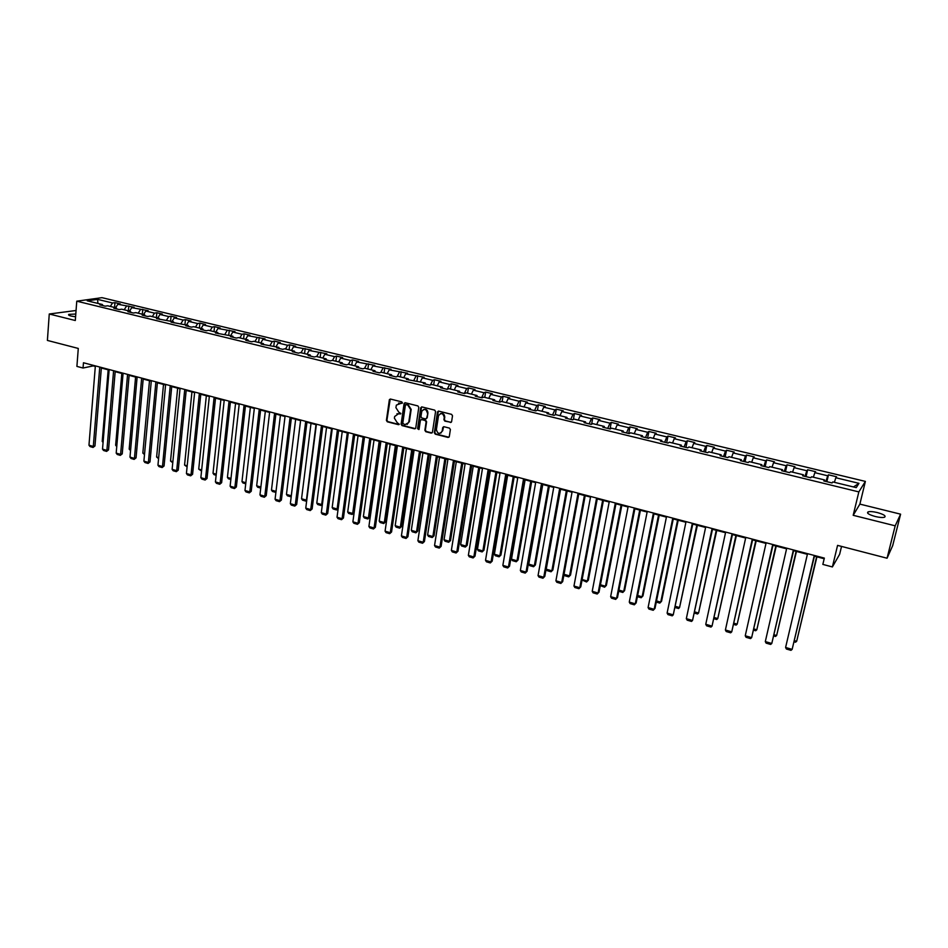 <?xml version="1.0" encoding="UTF-8"?>
<svg xmlns="http://www.w3.org/2000/svg" width="948" height="948" viewBox="0 0 948 948"><rect width="100%" height="100%" fill="white"/><g stroke="black" fill="none" stroke-linecap="round" stroke-linejoin="round"><path stroke-width="1.42" d="M402.39 402.864L401.762 401.881L390.505 399.061L389.367 399.653L386.405 420.402L387.294 421.801L398.48 424.68L399.298 424.242L397.259 422.713L394.404 418.222L394.641 416.516L398.539 413.731L400.862 413.494L398.776 412.143L395.909 407.64L396.371 405.08L402.39 402.864M877.362 512.56C873.132 511.576 870.063 511.339 868.143 511.861C866.401 513.081 868.771 514.634 875.265 516.506C879.507 517.501 882.588 517.738 884.52 517.229C886.25 515.985 883.868 514.432 877.362 512.56M75.793 314.037L68.825 314.369C68.066 314.89 68.849 315.459 71.183 316.075L75.579 316.786M450.336 422.512L451.592 421.706L452.516 415.793L451.592 414.359L438.734 411.136L437.502 411.894L434.338 432.715L435.251 434.148L448.037 437.431L449.293 436.637L450.383 429.539L449.471 428.117L443.972 426.719L442.728 427.489L442.135 431.316C439.493 434.48 437.573 433.911 436.388 429.586L438.521 415.627C441.187 412.51 443.107 413.103 444.268 417.416L443.925 419.691L444.837 421.125L451.212 422.334M76.065 310.494L49.26 314.001L47.4 340.427L78.281 348.437L76.907 366.402L83.045 368.025L83.46 362.752L824.345 558.099L822.84 564.404L832.391 566.94L839.644 554.284L841.54 546.415M895.185 525.82L900.6 514.172L859.883 504.111L853.188 515.297L895.185 525.82L887.055 558.218L837.57 545.384L832.391 566.94M853.188 515.297L858.841 491.905L76.764 301.18L101.969 297.66L865.382 481.406L858.841 491.905M49.26 314.001L75.307 320.519L76.764 301.18M418.803 407.344L417.902 405.922L405.294 402.77L404.121 403.398L401.099 424.183L401.999 425.581L414.537 428.816L415.734 428.129L418.803 407.344M421.931 406.929L434.67 410.117L435.57 411.539L432.43 432.359L431.198 433.106L425.771 431.707L424.87 430.285L426.114 421.931L425.214 420.509L421.611 419.597L420.414 420.296L419.063 429.278L417.582 428.769L420.687 407.806L421.931 406.929M900.6 514.172L892.696 545.621L887.055 558.218M826.869 481.691L828.481 474.806L827.734 475.789L814.853 472.673L815.635 471.713L807.649 469.781L806.843 470.741L794.104 467.66L794.934 466.712L787.041 464.804L786.176 465.752L773.568 462.707L774.469 461.783L766.659 459.887L765.735 460.811L753.269 457.801L754.229 456.889L746.503 455.028L745.519 455.929L733.183 452.943L734.202 452.054L726.559 450.217L725.516 451.094L713.323 448.143L714.389 447.278L706.829 445.453L705.739 446.318L693.675 443.403L694.789 442.55L687.312 440.749L686.174 441.59L674.229 438.699L675.403 437.869L667.996 436.08L666.811 436.909L654.997 434.054L656.217 433.248L648.894 431.47L647.65 432.276L635.966 429.456L637.234 428.662L629.993 426.908L628.702 427.702L617.136 424.905L618.463 424.135L611.282 422.405L609.943 423.164L598.496 420.402L599.871 419.644L592.773 417.938L591.386 418.684L580.058 415.947L581.48 415.212L574.452 413.506L573.019 414.252L561.809 411.539L563.278 410.816L556.322 409.133L554.841 409.856L543.749 407.178L545.254 406.467L538.381 404.808L536.852 405.507L525.867 402.853L527.432 402.165L520.618 400.518L519.042 401.205L508.175 398.575L509.775 397.899L503.033 396.276L501.421 396.951L490.661 394.344L492.308 393.693L485.637 392.081L483.978 392.733L473.325 390.161L475.007 389.51L468.407 387.922L466.712 388.561L456.166 386.014L457.884 385.386L451.343 383.81L449.613 384.426L439.173 381.902L440.939 381.297L434.457 379.733L432.679 380.338L422.346 377.837L424.147 377.245L405.697 373.82L407.533 373.228L389.201 369.839L391.074 369.258L372.872 365.892L374.78 365.324L356.697 361.982L358.64 361.437L352.478 359.944L350.523 360.489L340.688 358.107L342.666 357.574L336.564 356.104L334.573 356.638L324.832 354.279L326.835 353.758L309.119 350.487L311.169 349.978L293.56 346.731L295.634 346.233L289.709 344.799L287.623 345.285L278.155 342.998L280.264 342.524L274.387 341.102L272.266 341.576L262.892 339.313L265.025 338.839L247.772 335.663L249.94 335.201L244.169 333.815L241.989 334.265L232.793 332.037L234.997 331.599L217.957 328.458L220.185 328.02L214.521 326.657L212.281 327.084L203.251 324.903L205.515 324.489L199.91 323.126L197.634 323.552L188.688 321.384L190.975 320.981L185.417 319.63L183.13 320.045L174.266 317.9L176.577 317.497L171.067 316.17L168.744 316.573L159.963 314.452L162.309 314.061L156.847 312.745L154.5 313.124L145.802 311.027L148.161 310.648L131.76 307.638L134.154 307.259L117.848 304.272L120.266 303.917L114.957 302.625L112.539 302.981L97.573 299.367L87.24 300.824L102.313 304.486L99.824 304.853L105.192 306.157L107.669 305.789L116.272 307.875L113.819 308.254L119.235 309.569L121.688 309.19L130.374 311.3L127.933 311.691L133.395 313.018L135.825 312.627L144.594 314.76L142.188 315.151L147.698 316.502L150.104 316.099L158.956 318.244L156.562 318.658L173.448 321.763L171.09 322.19L188.071 325.318L185.737 325.745L191.413 327.131L193.736 326.693L202.836 328.909L200.538 329.347L206.261 330.745L208.548 330.295L217.744 332.523L215.469 332.985L232.781 336.185L230.542 336.647L236.384 338.069L238.612 337.595L247.973 339.87L245.757 340.344L251.658 341.778L253.851 341.304L263.307 343.591L261.127 344.088L278.795 347.359L276.65 347.857L282.658 349.326L284.791 348.817L294.425 351.151L292.316 351.672L298.383 353.142L300.48 352.62L310.221 354.99L308.136 355.524L314.262 357.005L316.324 356.472L326.159 358.865L324.109 359.411L330.295 360.915L332.333 360.359L342.252 362.776L340.237 363.333L346.494 364.85L348.485 364.293L350.523 360.489M828.481 474.806L836.551 476.761L835.84 477.745L858.971 483.338L856.234 487.627L832.806 481.94L832.06 482.959L823.836 480.956L824.606 479.949L811.559 476.773L810.753 477.78L802.624 475.801L803.454 474.806L790.549 471.677L789.684 472.649L781.638 470.694L782.527 469.722L769.776 466.629L768.84 467.577L760.889 465.646L761.837 464.698L749.228 461.629L748.233 462.565L740.376 460.657L741.383 459.733L728.905 456.699L727.863 457.611L720.077 455.727L721.155 454.815L708.808 451.817L707.706 452.717L700.015 450.845L701.141 449.956L688.935 446.982L687.774 447.859L680.166 446.01L681.339 445.145L669.264 442.206L668.056 443.072L660.531 441.235L661.763 440.382L649.818 437.49L648.55 438.32L641.109 436.507L642.389 435.677L630.574 432.809L629.259 433.627L621.888 431.838L623.227 431.032L611.531 428.188L610.168 428.982L602.881 427.216L604.267 426.422L592.69 423.614L591.279 424.396L584.075 422.642L585.509 421.86L574.061 419.087L572.592 419.846L565.458 418.115L566.94 417.357L555.611 414.608L554.106 415.354L547.043 413.636L548.572 412.89L537.362 410.164L535.81 410.899L528.818 409.204L530.394 408.481L519.303 405.78L517.703 406.491L510.782 404.808L512.406 404.109L501.433 401.442L499.786 402.142L492.936 400.471L494.607 399.783L483.741 397.141L482.046 397.828L475.28 396.181L476.986 395.506L466.226 392.887L464.496 393.55L457.789 391.927L459.543 391.263L448.89 388.68L447.124 389.332L440.488 387.708L442.278 387.068L431.731 384.509L429.93 385.149L423.353 383.549L425.178 382.921L406.396 379.425L408.268 378.809L397.935 376.297L396.051 376.901L389.616 375.337L391.512 374.744L381.286 372.256L379.366 372.848L372.991 371.296L374.934 370.715L364.814 368.251L362.847 368.831L356.531 367.291L358.51 366.722L348.485 364.293M825.898 481.454L827.734 475.789M813.348 477.211L814.853 472.673M824.606 479.949L824.499 481.122M804.959 476.37L806.843 470.741M792.564 472.163L794.104 467.66M803.454 474.806L803.371 475.979M784.257 471.334L786.176 465.752M772.016 467.174L773.568 462.707M782.527 469.722L782.479 470.895M763.792 466.357L765.735 460.811M751.681 462.233L753.269 457.801M761.837 464.698L761.825 465.871M743.54 461.427L745.519 455.929M731.572 457.351L733.183 452.943M741.383 459.733L741.383 460.906M723.502 456.557L725.516 451.094M711.687 452.516L713.323 448.143M721.155 454.815L721.179 455.988M703.689 451.734L705.739 446.318M692.016 447.74L693.675 443.403M701.141 449.956L701.188 451.13M684.089 446.97L686.174 441.59M672.547 443.012L674.229 438.699M681.339 445.145L681.422 446.318M664.702 442.254L666.811 436.909M653.29 438.332L654.997 434.054M661.763 440.382L661.87 441.567M645.517 437.585L647.65 432.276M634.236 433.698L635.966 429.456M642.389 435.677L642.519 436.85M626.533 432.963L628.702 427.702M615.382 429.124L617.136 424.905M623.227 431.032L623.381 432.205M607.751 428.401L609.943 423.164M596.719 424.586L598.496 420.402M604.267 426.422L604.445 427.595M589.17 423.875L591.386 418.684M578.256 420.106L580.058 415.947M585.509 421.86L585.698 423.033M570.767 419.407L573.019 414.252M559.995 415.662L561.809 411.539M566.94 417.357L567.165 418.53M552.566 414.975L554.841 409.856M541.912 411.278L543.749 407.178M548.572 412.89L548.809 414.063M534.554 410.591L536.852 405.507M524.019 406.929L525.867 402.853M530.394 408.481L530.655 409.643M516.731 406.254L519.042 401.205M506.303 402.627L508.175 398.575M512.406 404.109L512.69 405.27M499.075 401.964L501.421 396.951M488.765 398.361L490.661 394.344M494.607 399.783L494.903 400.945M481.608 397.722L483.978 392.733M471.417 394.143L473.325 390.161M476.986 395.506L477.306 396.667M464.319 393.515L466.712 388.561M454.234 389.972L456.166 386.014M459.543 391.263L459.887 392.436M447.231 389.284L449.613 384.426M437.229 385.848L439.173 381.902M442.278 387.068L442.633 388.242M430.368 384.995L432.679 380.338M420.379 381.748L422.346 377.837M425.178 382.921L425.569 384.082M413.672 380.741L415.923 376.285M403.718 377.707L405.697 373.82M408.268 378.809L408.659 379.97M397.141 376.557L399.333 372.28M387.199 373.69L389.201 369.839M391.512 374.744L391.927 375.906M380.764 372.422L382.897 368.31M370.858 369.72L372.872 365.892M374.934 370.715L375.361 371.877M364.553 368.334L366.639 364.376M354.671 365.786L356.697 361.982M358.51 366.722L358.96 367.883M338.637 361.899L340.688 358.107M342.252 362.776L342.726 363.937M332.523 360.406L334.573 356.638M322.77 358.036L324.832 354.279M326.159 358.865L326.645 360.027M316.703 356.566L318.765 352.81M307.045 354.22L309.119 350.487M310.221 354.99L310.719 356.152M301.037 352.763L303.123 349.03M291.474 350.44L293.56 346.731M294.425 351.151L294.947 352.312M285.526 348.994L287.623 345.285M276.058 346.695L278.155 342.998M278.795 347.359L279.328 348.509M270.156 345.262L272.266 341.576M260.771 342.986L262.892 339.313M263.307 343.591L263.852 344.752M254.941 341.564L257.062 337.903M245.639 339.301L247.772 335.663M247.973 339.87L248.53 341.019M239.868 337.903L241.989 334.265M230.648 335.663L232.793 332.037M232.781 336.185L233.362 337.334M224.925 334.277L227.07 330.662M215.8 332.061L217.957 328.458M217.744 332.523L218.324 333.672M210.136 330.674L212.281 327.084M201.094 328.482L203.251 324.903M202.836 328.909L203.441 330.058M195.478 327.119L197.634 323.552M186.519 324.939L188.688 321.384M188.071 325.318L188.688 326.468M180.95 323.588L183.13 320.045M172.074 321.431L174.266 317.9M173.448 321.763L174.077 322.913M166.564 320.092L168.744 316.573M157.771 317.959L159.963 314.452M158.956 318.244L159.596 319.393M152.308 316.632L154.5 313.124M143.598 314.511L145.802 311.027M144.594 314.76L145.245 315.897M138.171 313.196L140.387 309.712M129.544 311.098L131.76 307.638M130.374 311.3L131.037 312.449M124.176 309.795L126.392 306.334M115.62 307.721L117.848 304.272M116.272 307.875L116.96 309.024M110.3 306.429L112.539 302.981M97.917 303.419L97.573 299.367M102.313 304.486L103 305.623M859.883 504.111L865.382 481.406M83.045 368.025L93.26 365.892L95.321 366.438M101.353 368.025L109.115 370.076M115.17 371.675L123.039 373.749M129.118 375.349L137.093 377.458M143.184 379.07L151.277 381.203M157.392 382.814L165.58 384.983M171.718 386.594L180.025 388.787M186.187 390.41L194.613 392.638M200.786 394.273L209.33 396.525M215.528 398.16L224.178 400.435M230.411 402.082L239.18 404.393M245.425 406.04L254.313 408.387M260.593 410.046L269.599 412.427M275.892 414.086L285.028 416.492M291.344 418.163L300.611 420.604M306.951 422.275L316.336 424.751M322.699 426.434L332.227 428.946M338.614 430.629L348.26 433.177M354.671 434.871L364.459 437.455M370.893 439.149L380.823 441.768M387.27 443.474L397.342 446.129M403.812 447.835L414.027 450.525M420.521 452.243L430.878 454.981M437.395 456.699L447.894 459.472M454.448 461.202L465.089 464.01M471.666 465.741L482.461 468.585M489.061 470.327L500.011 473.218M506.635 474.972L517.738 477.899M524.386 479.652L535.644 482.627M542.315 484.381L553.75 487.402M560.446 489.168L572.035 492.225M578.754 494.003L590.509 497.096M597.264 498.885L609.185 502.025M615.963 503.815L628.062 507.002M634.864 508.803L647.129 512.038M653.954 513.84L666.408 517.122M673.27 518.935L685.902 522.265M692.775 524.078L705.596 527.467M712.505 529.292L725.516 532.717M732.449 534.554L745.649 538.037M752.605 539.874L765.996 543.405M772.987 545.242L786.579 548.833M793.595 550.681L807.388 554.319M814.427 556.18L824.191 558.751M853.484 486.964L858.971 483.338M834.37 482.319L835.84 477.745M114.554 307.46L114.957 302.625M128.371 310.814L128.798 305.967M142.33 314.203L142.757 309.344M156.396 317.627L156.847 312.745M170.604 321.076L171.067 316.17M184.943 324.56L185.417 319.63M199.412 328.067L199.91 323.126M214.011 331.622L214.521 326.657M228.752 335.201L229.286 330.224M243.624 338.815L244.169 333.815M258.638 342.465L259.207 337.441M273.794 346.139L274.387 341.102M289.104 349.859L289.709 344.799M304.557 353.616L305.173 348.532M320.151 357.408L320.791 352.301M335.9 361.224L336.564 356.104M351.803 365.087L352.478 359.944M367.86 368.997L368.559 363.831M384.07 372.931L384.793 367.741M400.435 376.913L401.182 371.699M416.978 380.918L417.736 375.692M433.674 384.983L434.457 379.733M450.537 389.083L451.343 383.81M467.577 393.219L468.407 387.922M484.784 397.39L485.637 392.081M502.156 401.62L503.033 396.276M519.717 405.886L520.618 400.518M537.457 410.188L538.381 404.808M555.338 414.738L556.322 409.133M573.398 419.431L574.452 413.506M591.623 424.206L592.773 417.938M610.062 428.958L611.282 422.405M628.725 433.497L629.993 426.908M647.603 438.094L648.894 431.47M666.669 442.728L667.996 436.08M685.949 447.42L687.312 440.749M705.43 452.16L706.829 445.453M725.125 456.948L726.559 450.217M745.033 461.795L746.503 455.028M765.155 466.689L766.659 459.887M785.501 471.63L787.041 464.804M806.073 476.643L807.649 469.781M402.165 403.315L398.516 403.113M396.951 413.743L400.649 413.932M390.232 399.037L386.926 420.201L387.815 421.599L399.132 424.503M404.997 402.734L401.62 423.969L402.509 425.379L415.39 428.638M406.23 404.666L405.377 405.282L402.77 423.306L404.926 424.692L408.695 422.583L410.662 409.572L407.782 405.057L406.111 404.642M407.107 424.467L408.861 421.919M406.751 404.476L408.292 404.867L411.171 409.382L409.37 421.718M421.268 419.573L425.711 420.308L426.612 421.73L425.368 430.072L426.268 431.494L432.075 432.916M421.599 406.905L418.092 428.567L418.886 429.574M427.418 413.233C426.339 409.015 424.455 408.375 421.765 411.302L420.948 416.575L421.848 417.997L425.451 418.909L426.659 418.186L427.915 413.032C427.714 410.046 426.292 408.849 423.649 409.429M426.304 418.732L426.695 418.032M427.915 413.032L427.204 417.831M440.417 413.612C443.107 412.996 444.553 414.193 444.754 417.215L444.411 419.49L445.323 420.924L450.821 422.31M440.796 433.153L442.183 431.067M443.593 426.695L442.669 430.854M438.379 411.112L434.836 432.513L435.736 433.935L448.925 437.241M103.142 441.626L102.218 441.365L108.179 369.827M102.218 441.365L103.071 442.491M99.765 367.054L93.295 446.449L94.966 445.963L101.389 367.48M95.357 365.881L88.97 445.193L93.295 446.449L93.046 447.444L90.013 446.555L88.97 445.193M94.966 445.963L93.046 447.444M116.841 445.572L115.644 445.228L121.818 373.429M116.746 446.603L115.644 445.228M130.658 449.542L129.177 449.127L135.588 377.067M130.563 450.584L129.177 449.127M113.606 370.704L106.887 450.395L108.534 449.897L115.218 371.118M109.162 369.53L102.514 449.127L106.887 450.395L106.614 451.39L103.557 450.501L102.514 449.127M108.534 449.897L106.614 451.39M127.577 374.377L120.597 454.376L122.233 453.867L129.165 374.804M123.086 373.192L116.189 453.097L120.597 454.376L120.313 455.372L117.22 454.471L116.189 453.097M122.233 453.867L120.313 455.372M144.594 453.559L142.84 453.061L149.488 380.729M144.499 454.602L142.84 453.061M158.672 457.611L156.621 457.019L163.506 384.426M158.565 458.654L156.621 457.019M172.868 461.7L170.533 461.024L177.655 388.159M172.761 462.743L170.533 461.024M141.667 378.098L134.426 458.394L136.05 457.872L143.231 378.513M137.14 376.901L129.983 457.102L134.426 458.394L134.13 459.389L131.014 458.476L129.983 457.102M136.05 457.872L134.13 459.389M155.899 381.843L148.386 462.446L149.985 461.925L157.439 382.257M151.325 380.646L143.895 461.143L148.386 462.446L148.066 463.442L144.925 462.529L143.895 461.143M149.985 461.925L148.066 463.442M170.249 385.635L162.475 466.534L164.063 466.001L171.778 386.037M165.639 384.414L157.949 465.219L162.475 466.534L162.144 467.53L158.968 466.606L157.949 465.219M164.063 466.001L162.144 467.53M187.194 465.824L184.564 465.065L191.934 391.927M187.088 466.878L184.564 465.065M184.742 389.45L176.684 470.658L178.26 470.125L186.246 389.853M180.084 388.23L172.121 469.331L176.684 470.658L176.34 471.654L173.14 470.729L172.121 469.331M178.26 470.125L176.34 471.654M201.663 469.983L198.725 469.142L206.344 395.731M201.545 471.049L198.725 469.142M199.376 393.313L191.034 474.829L192.586 474.273L200.846 393.704M194.672 392.069L186.424 473.49L191.034 474.829L190.667 475.825L187.443 474.889L186.424 473.49M192.586 474.273L190.667 475.825M216.251 474.19L213.016 473.253L220.884 399.57M216.144 475.244L214.011 474.64L213.016 473.253M214.13 397.2L205.515 479.036L207.043 478.467L215.587 397.591M209.389 395.956L200.858 477.685L205.515 479.036L205.124 480.032L201.877 479.084L200.858 477.685M207.043 478.467L205.124 480.032M230.992 478.432L227.425 477.401L235.554 403.445M230.874 479.498L228.421 478.787L227.425 477.401M229.037 401.134L220.126 483.279L221.631 482.698L230.471 401.514M224.249 399.866L215.421 481.916L220.126 483.279L219.723 484.274L216.44 483.314L215.421 481.916M221.631 482.698L219.723 484.274M245.864 482.71L241.977 481.596L250.367 407.344M245.733 483.776L242.972 482.982L241.977 481.596M244.074 405.104L234.867 487.556L236.36 486.976L245.496 405.471M239.24 403.824L230.127 486.182L234.867 487.556L234.452 488.552L231.134 487.592L230.127 486.182M236.36 486.976L234.452 488.552M260.866 487.035L256.671 485.814L265.322 411.29M260.747 488.101L257.643 487.213L256.671 485.814M259.266 409.109L249.762 491.882L251.232 491.289L260.653 409.465M254.384 407.818L244.975 490.495L249.762 491.882L249.324 492.877L245.97 491.905L244.975 490.495M251.232 491.289L249.324 492.877M276.022 491.396L271.483 490.08L280.418 415.271M275.904 492.403L272.467 491.479L271.483 490.08M274.6 413.15L264.788 496.242L266.234 495.638L275.963 413.506M269.67 411.847L259.953 494.844L264.788 496.242L264.338 497.238L260.949 496.254L259.953 494.844M266.234 495.638L264.338 497.238M300.563 420.592L291.273 495.78L286.45 494.394L295.646 419.3M291.214 496.586L291.32 495.757M290.799 496.764L287.422 495.792L286.45 494.394M290.076 417.227L279.956 500.651L281.39 500.034L291.415 417.582M285.099 415.911L275.074 499.229L279.956 500.651L279.482 501.646L276.069 500.651L275.074 499.229M281.39 500.034L279.482 501.646M315.992 424.668L306.417 500.141L301.547 498.743L311.027 423.353M306.714 500.627L305.92 501.125L306.796 499.975M305.92 501.125L302.519 500.141L301.547 498.743M305.706 421.35L295.266 505.094L296.677 504.466L307.022 421.694M300.682 420.023L290.349 503.672L295.266 505.094L294.781 506.09L291.332 505.094L290.349 503.672M296.677 504.466L294.781 506.09M331.563 428.769L321.704 504.537L316.786 503.127L326.55 427.453M322.367 504.62L321.182 505.521L322.415 504.206M321.182 505.521L317.746 504.537L316.786 503.127M321.491 425.51L310.731 509.586L312.117 508.946L322.782 425.853M316.419 424.171L305.754 508.14L310.731 509.586L310.221 510.581L306.737 509.574L305.754 508.14M312.117 508.946L310.221 510.581M347.288 432.916L337.132 508.981L332.167 507.559L342.228 431.589M338.175 508.649L336.599 509.965L338.199 508.472M336.599 509.965L333.127 508.969L332.167 507.559M337.429 429.717L326.337 514.112L327.7 513.472L338.685 430.048M332.298 428.366L321.313 512.655L326.337 514.112L325.804 515.108L322.296 514.089L321.313 512.655M327.7 513.472L325.804 515.108M363.167 437.111L352.703 513.461L347.703 512.027L358.06 435.76M354.007 512.821L352.158 514.444L354.007 512.821L364.352 437.431M352.158 514.444L348.651 513.437L347.703 512.027M353.521 433.959L342.086 518.698L343.437 518.035L354.753 434.279M348.343 432.596L337.026 517.217L342.086 518.698L341.541 519.682L337.998 518.651L337.026 517.217M343.437 518.035L341.541 519.682M379.188 441.341L368.428 517.987L363.38 516.542L374.033 439.979M369.72 517.335L367.86 518.971L369.72 517.335L380.361 441.649M367.86 518.971L364.328 517.952L363.38 516.542M369.767 438.237L358 523.308L359.328 522.644L370.976 438.557M364.542 436.862L352.881 521.827L358 523.308L357.432 524.303L353.853 523.26L352.881 521.827M359.328 522.644L357.432 524.303M395.375 445.607L384.307 522.561L379.2 521.092L390.173 444.233M385.563 521.898L383.715 523.545L385.563 521.898L396.513 445.916M383.715 523.545L380.148 522.514L379.2 521.092M386.18 442.574L374.069 527.977L375.361 527.289L387.353 442.882M380.906 441.176L368.902 526.484L374.069 527.977L373.476 528.972L369.862 527.918L368.902 526.484M375.361 527.289L373.476 528.972M411.716 449.921L400.34 527.183L395.186 525.69L406.467 448.534M401.573 526.495L399.724 528.154L401.573 526.495L412.83 450.217M399.724 528.154L396.122 527.124L395.186 525.69M402.758 446.935L390.292 532.693L391.56 531.994L403.907 447.243M397.425 445.536L385.078 531.176L390.292 532.693L389.675 533.677L386.037 532.622L385.078 531.176M391.56 531.994L389.675 533.677M428.223 454.282L416.528 531.84L411.314 530.335L422.915 452.871M417.736 531.141L415.888 532.823L417.736 531.141L429.302 454.566M415.888 532.823L412.25 531.769L411.314 530.335M419.49 451.355L406.668 537.445L407.913 536.734L420.616 451.651M414.11 449.933L401.407 535.916L406.668 537.445L406.04 538.44L402.355 537.362L401.407 535.916M407.913 536.734L406.04 538.44M444.885 458.678L432.869 536.544L427.607 535.028L439.528 457.256M434.054 535.833L432.217 537.528L434.054 535.833L445.939 458.951M432.217 537.528L428.532 536.461L427.607 535.028M436.4 455.81L423.211 542.244L424.431 541.521L437.49 456.095M430.961 454.376L417.89 540.704L423.211 542.244L422.559 543.24L418.838 542.161L417.89 540.704M424.431 541.521L422.559 543.24M461.723 463.122L449.364 541.284L444.055 539.768L456.308 461.688M450.525 540.573L448.688 542.268L450.525 540.573L462.743 463.382M448.688 542.268L444.979 541.201L444.055 539.768M453.488 460.313L439.919 547.103L441.116 546.368L454.542 460.598M447.989 458.868L434.551 545.538L439.919 547.103L439.244 548.086L435.488 546.996L434.551 545.538M441.116 546.368L439.244 548.086M478.728 467.601L466.025 546.084L460.669 544.543L473.253 466.155M467.163 545.361L465.338 547.067L467.163 545.361L479.712 467.862M465.338 547.067L461.593 545.989L460.669 544.543M470.729 464.864L456.794 551.997L457.967 551.25L471.76 465.136M465.184 463.406L451.366 550.421L456.794 551.997L456.095 552.992L452.303 551.89L451.366 550.421M457.967 551.25L456.095 552.992M495.899 472.128L482.864 550.93L477.448 549.378L490.377 470.682M483.966 550.196L482.141 551.914L483.966 550.196L496.859 472.388M482.141 551.914L478.361 550.824L477.448 549.378M488.161 469.461L473.834 556.95L474.984 556.192L489.156 469.722M482.556 467.98L468.359 555.362L473.834 556.95L473.123 557.934L469.284 556.82L468.359 555.362M474.984 556.192L473.123 557.934M513.235 476.714L499.857 555.824L494.382 554.248L507.666 475.232M500.935 555.066L499.11 556.808L500.935 555.066L514.172 476.951M499.11 556.808L495.294 555.706L494.382 554.248M505.77 474.107L491.052 561.951L492.166 561.169L506.73 474.356M500.106 472.614L485.518 560.339L491.052 561.951L490.317 562.934L486.442 561.809L485.518 560.339M492.166 561.169L490.317 562.934M530.761 481.335L517.016 560.766L511.493 559.178L525.121 479.842M518.07 559.995L516.257 561.749L518.07 559.995L531.65 481.572M516.257 561.749L512.394 560.635L511.493 559.178M523.557 478.787L508.448 566.999L509.526 566.205L524.493 479.036M517.845 477.282L502.855 565.375L508.448 566.999L507.678 567.982L503.767 566.845L502.855 565.375M509.526 566.205L507.678 567.982M548.454 486.004L534.352 565.755L528.783 564.155L542.766 484.499M535.383 564.972L533.57 566.738L535.383 564.972L549.319 486.229M533.57 566.738L529.671 565.612L528.783 564.155M541.533 483.527L526.01 572.094L527.064 571.3L542.434 483.764M535.75 482.011L520.357 570.459L526.01 572.094L525.216 573.09L521.27 571.94L520.357 570.459M527.064 571.3L525.216 573.09M566.335 490.72L551.866 570.791L546.238 569.179L560.588 489.204M552.862 569.997L551.061 571.774L552.862 569.997L567.165 490.934M551.061 571.774L547.115 570.637L546.238 569.179M559.699 488.315L543.749 577.249L544.78 576.431L560.552 488.552M553.857 486.774L538.049 575.59L543.749 577.249L542.943 578.233L538.95 577.083L538.049 575.59M544.78 576.431L542.943 578.233M584.406 495.484L569.558 575.886L570.518 575.081L585.189 495.697M564.024 574.298L569.558 575.886L568.717 576.858L564.735 575.72L563.989 574.464M570.518 575.081L568.717 576.858M578.043 493.161L561.678 582.463L562.685 581.622L578.873 493.375M572.142 491.597L555.919 580.78L561.678 582.463L560.849 583.447L556.808 582.273L555.919 580.78M562.685 581.622L560.849 583.447M602.655 500.307L587.416 581.029L588.353 580.212L603.414 500.497M582.143 579.512L587.416 581.029L586.563 582.001L582.048 580.01M588.353 580.212L586.563 582.001M596.588 498.044L579.797 587.713L580.757 586.871L597.382 498.257M590.628 496.479L573.967 586.03L579.797 587.713L578.932 588.696L574.855 587.511L573.967 586.03M580.757 586.871L578.932 588.696M621.094 505.166L605.476 586.231L606.376 585.39L621.817 505.355M600.451 584.786L605.476 586.231L604.587 587.203L600.285 585.615M606.376 585.39L604.587 587.203M615.335 502.985L598.093 593.033L599.029 592.168L616.082 503.187M609.303 501.397L592.216 591.327L598.093 593.033L597.204 594.017L593.092 592.82L592.216 591.327M599.029 592.168L597.204 594.017M639.722 510.083L623.713 591.481L624.578 590.628L640.41 510.261M618.949 590.106L623.713 591.481L622.8 592.453L618.712 591.268M624.578 590.628L622.8 592.453M634.271 507.986L616.591 598.401L617.492 597.524L634.982 508.175M628.18 506.374L610.642 596.671L616.591 598.401L615.679 599.385L611.519 598.176L610.642 596.671M617.492 597.524L615.679 599.385M658.552 515.048L642.128 596.778L642.969 595.913L659.204 515.226M637.637 595.486L642.128 596.778L641.192 597.75L637.4 596.659M642.969 595.913L641.192 597.75M653.421 513.034L635.279 603.829L636.144 602.94L654.084 513.212M647.259 511.41L629.271 602.087L635.279 603.829L634.331 604.812L630.136 603.592L629.271 602.087M636.144 602.94L634.331 604.812M677.583 520.073L660.744 602.134L661.562 601.257L678.187 520.239M656.526 600.925L660.744 602.134L659.784 603.106L656.289 602.099M672.772 518.129L654.156 609.315L654.997 608.403L673.4 518.295M666.539 516.494L648.088 607.55L654.156 609.315L653.196 610.287L648.942 609.054L648.088 607.55M696.816 525.145L679.562 607.55L697.384 525.299M675.616 606.412L679.562 607.55L678.567 608.521L675.367 607.597M692.324 523.296L673.246 614.849L692.917 523.45M686.032 521.637L667.108 613.072L673.246 614.849L672.25 615.833L667.949 614.588L667.108 613.072M716.25 530.276L698.569 613.024L716.771 530.418M694.908 611.97L698.569 613.024L697.55 613.996L694.647 613.155M712.09 528.498L692.538 620.454L712.635 528.652M705.739 526.827L686.328 618.653L692.538 620.454L691.507 621.426L687.17 620.17L686.328 618.653M735.897 535.454L717.778 618.558L736.371 535.584M714.401 617.586L717.778 618.558L716.724 619.518L714.14 618.771M732.081 533.771L712.031 626.118L732.579 533.902M725.658 532.077L705.762 624.294L712.031 626.118L710.976 627.09L706.592 625.81L705.762 624.294M755.746 540.704L737.189 624.14L756.196 540.81M734.108 623.251L737.189 624.14L736.11 625.111L733.847 624.459M752.285 539.104L731.738 631.842L752.748 539.222M745.792 537.386L725.398 629.993L731.738 631.842L730.647 632.814L726.215 631.522L725.398 629.993M775.82 546.001L756.8 629.792L776.222 546.095M754.027 628.986L756.8 629.792L755.698 630.752L753.755 630.195M772.715 544.484L751.645 637.625L773.13 544.602M766.15 542.754L745.246 635.764L751.645 637.625L750.532 638.596L746.052 637.293L745.246 635.764M796.107 551.345L776.637 635.492L796.462 551.44M774.172 634.793L776.637 635.492L775.5 636.464L773.888 635.99M793.381 549.935L771.79 643.467L793.749 550.03M786.733 548.181L765.309 641.583L771.79 643.467L770.641 644.439L766.114 643.123L765.309 641.583M816.619 556.76L796.675 641.263L816.927 556.843M794.531 640.647L796.675 641.263L795.514 642.223L794.246 641.855M814.261 555.445L792.137 649.38L814.581 555.528M807.542 553.668L785.596 647.472L792.137 649.38L790.964 650.34L786.39 649.013L785.596 647.472M867.787 513.318L868.143 511.861M68.766 315.127L68.825 314.369"/></g></svg>
